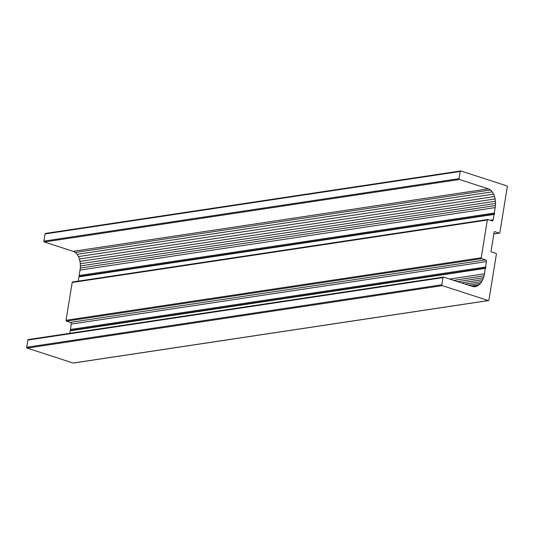 <?xml version="1.0" encoding="UTF-8"?>
<svg xmlns="http://www.w3.org/2000/svg" width="534" height="534" viewBox="0 0 534 534"><rect width="100%" height="100%" fill="white"/><g stroke="black" fill="none" stroke-linecap="round" stroke-linejoin="round"><path stroke-width="0.8" d="M72.838 282.005A0.701 0.561 81.4 0 0 72.177 282.499L66.056 320.273A0.701 0.561 81.4 0 0 66.503 321.128L70.381 322.389A1.402 1.121 -98.6 0 1 71.269 324.098L70.395 329.491L70.842 330.346L70.174 330.84L485.333 268.362L484.451 273.822A22.214 17.782 -98.6 0 1 484.044 275.804A21.7 17.375 -98.6 0 1 483.477 277.753A20.666 16.547 -98.6 0 1 482.723 279.683A19.111 15.299 -98.6 0 1 481.728 281.572A17.061 13.664 -98.6 0 1 480.46 283.374A14.658 11.735 -98.6 0 1 478.871 284.969A12.182 9.752 -98.6 0 1 476.955 286.171A10.099 8.083 -98.6 0 1 475.233 286.678A10.099 8.083 -98.6 0 1 474.773 286.731A9.599 7.683 -98.6 0 1 472.49 286.451L443.681 277.099A0.701 0.561 -98.6 0 0 443.467 277.079L28.315 339.557A0.701 0.561 81.4 0 0 27.861 340.071L26.7 347.254A0.701 0.561 81.4 0 0 27.147 348.108L73.125 363.033A0.701 0.561 81.4 0 0 73.538 362.973M45.717 233.445A0.701 0.561 81.4 0 0 45.056 233.939L43.888 241.121A0.701 0.561 81.4 0 0 44.335 241.975L73.145 251.327L488.296 188.849L459.494 179.497A0.701 0.561 -98.6 0 1 459.046 178.643L460.208 171.461A0.701 0.561 -98.6 0 1 460.875 170.967L506.853 185.892A0.701 0.561 -98.6 0 1 507.3 186.746L499.871 232.61A0.701 0.561 -98.6 0 1 499.21 233.104L494.778 231.669A0.701 0.561 -98.6 0 0 494.11 232.163L491.053 251.047A0.701 0.561 -98.6 0 0 491.5 251.901L495.932 253.343A0.701 0.561 -98.6 0 1 496.373 254.197L488.944 300.061A0.701 0.561 -98.6 0 1 488.283 300.555L442.299 285.63A0.701 0.561 -98.6 0 1 441.858 284.776L443.02 277.593A0.701 0.561 -98.6 0 1 443.467 277.079M488.296 188.849A9.599 7.683 -98.6 0 1 490.439 190.004L75.281 252.482A10.099 8.083 -98.6 0 1 77.076 254.331A12.182 9.752 -98.6 0 1 78.431 256.594A14.658 11.735 -98.6 0 1 79.372 259.01A17.061 13.664 -98.6 0 1 79.96 261.413A19.111 15.299 -98.6 0 1 80.267 263.729A20.666 16.547 -98.6 0 1 80.36 265.932A21.7 17.375 -98.6 0 1 80.267 268.035A22.214 17.782 -98.6 0 1 80.02 270.07L79.139 275.531L79.579 276.385L78.919 276.879L78.224 281.144M73.145 251.327A9.599 7.683 -98.6 0 1 75.281 252.482M490.439 190.004A10.099 8.083 -98.6 0 1 492.228 191.853A12.182 9.752 -98.6 0 1 493.59 194.116A14.658 11.735 -98.6 0 1 494.531 196.532A17.061 13.664 -98.6 0 1 495.118 198.935A19.111 15.299 -98.6 0 1 495.425 201.245A20.666 16.547 -98.6 0 1 495.512 203.454A21.7 17.375 -98.6 0 1 495.425 205.557A22.214 17.782 -98.6 0 1 495.178 207.586L80.02 270.07M485.333 268.362L486 267.868L485.553 267.013L486.427 261.613A1.402 1.121 -98.6 0 0 485.539 259.904L481.661 258.65A0.701 0.561 -98.6 0 1 481.214 257.795L487.335 220.021A0.701 0.561 -98.6 0 1 487.996 219.527L491.874 220.782A1.402 1.121 -98.6 0 0 493.202 219.794L494.077 214.401L494.738 213.907L494.29 213.053L79.139 275.531M494.29 213.053L495.178 207.586M494.738 213.907L79.579 276.385M494.077 214.401L78.919 276.879M485.553 267.013L70.395 329.491M486 267.868L70.842 330.346M70.174 330.84L69.774 333.316M484.451 273.822L449.708 279.055M484.044 275.804L453.746 280.363M483.477 277.753L457.671 281.638M482.723 279.683L461.489 282.88M481.728 281.572L465.154 284.068M480.46 283.374L468.545 285.169M478.871 284.969L471.402 286.097M476.955 286.171L473.545 286.685M443.02 277.593L27.861 340.071M441.858 284.776L26.7 347.254M442.299 285.63L27.147 348.108M488.283 300.555L73.125 363.033M494.778 231.669L494.364 231.729M499.21 233.104L493.83 233.912M460.208 171.461L45.056 233.939M459.046 178.643L43.888 241.121M459.494 179.497L44.335 241.975M492.228 191.853L77.076 254.331M493.59 194.116L78.431 256.594M494.531 196.532L79.372 259.01M495.118 198.935L79.96 261.413M495.425 201.245L80.267 263.729M495.512 203.454L80.36 265.932M495.425 205.557L80.267 268.035M493.202 219.794L490.212 220.248M487.335 220.021L72.177 282.499M481.214 257.795L66.056 320.273M481.661 258.65L66.503 321.128M485.539 259.904L70.381 322.389M486.427 261.613L71.269 324.098M488.497 300.575L73.338 363.053M499.423 233.124L493.823 233.965M460.662 170.947L45.503 233.425M487.782 219.507L72.624 281.985"/></g></svg>

